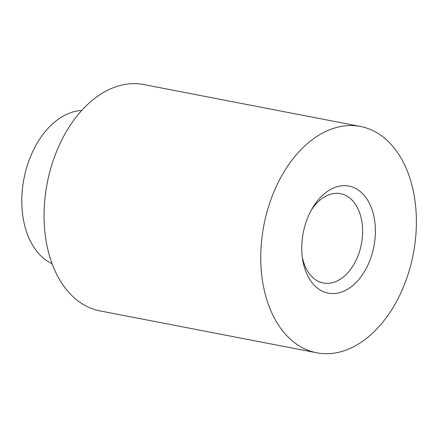 <?xml version="1.0" encoding="UTF-8"?>
<svg xmlns="http://www.w3.org/2000/svg" width="438" height="438" viewBox="0 0 438 438"><rect width="100%" height="100%" fill="white"/><g stroke="black" fill="none" stroke-linecap="round" stroke-linejoin="round"><path stroke-width="0.66" d="M316.696 352.793L99.984 310.892A115.26 76.075 -79.1 0 1 49.341 255.332A115.26 76.075 -79.1 0 1 64.512 134.811A115.26 76.075 -79.1 0 1 143.746 84.561L360.458 126.462A115.26 76.075 -79.1 0 1 413.264 254.067A115.26 76.075 -79.1 0 1 316.696 352.793A115.26 76.075 -79.1 0 1 266.052 297.232A115.26 76.075 -79.1 0 1 281.223 176.706A115.26 76.075 -79.1 0 1 360.458 126.462M372.891 212.375A54.536 35.993 -79.1 0 1 349.185 288.226A54.536 35.993 -79.1 0 1 302.587 259.203A54.536 35.993 -79.1 0 1 312.475 208.05A54.536 35.993 -79.1 0 1 372.891 212.375M81.736 110.458A79.103 52.204 100.9 0 0 23.931 178.792A79.103 52.204 100.9 0 0 52.095 263.747M302.258 256.81A45.492 30.025 100.9 0 0 323.271 283.008A45.492 30.025 100.9 0 0 354.55 263.172A45.492 30.025 100.9 0 0 360.534 215.6A45.492 30.025 100.9 0 0 340.545 193.673A45.492 30.025 100.9 0 0 311.281 210.147"/></g></svg>

